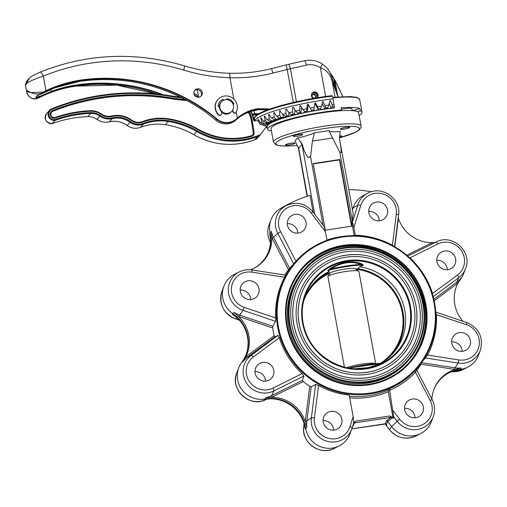 <?xml version="1.0" encoding="UTF-8"?>
<svg xmlns="http://www.w3.org/2000/svg" width="507" height="507" viewBox="0 0 507 507"><rect width="100%" height="100%" fill="white"/><g stroke="black" fill="none" stroke-linecap="round" stroke-linejoin="round"><path stroke-width="0.76" d="M251.085 111.496A29.457 28.582 -138.1 0 1 254.077 119.855L254.387 121.072L258.076 120.622L260.034 124.209L266.625 126.351L267.284 125.413A2.681 0.418 -8.7 0 1 267.297 125.425A2.681 0.418 -8.7 0 1 267.145 125.628M258.177 120.812L259.109 120.717M52.177 123.632L51.891 123.093L52.177 123.632A119.208 115.666 -138.1 0 1 87.749 116.616A15.071 14.627 -138.1 0 1 97.103 119.405A15.21 14.76 41.9 0 0 109.417 121.826A21.509 20.876 -138.1 0 1 127.168 125.483A14.114 13.695 41.9 0 0 140.566 127.339A49.325 47.861 -138.1 0 1 165.345 124.684A80.841 78.439 -138.1 0 1 193.87 134.71A71.253 69.136 41.9 0 0 254.755 139.736L256.58 139.032L259.457 135.825L257.632 136.535A71.253 69.136 -138.1 0 1 196.748 131.509A80.841 78.439 41.9 0 0 168.223 121.477A49.325 47.861 41.9 0 0 143.443 124.133A14.114 13.695 -138.1 0 1 130.046 122.276A21.509 20.876 41.9 0 0 112.3 118.619A15.21 14.76 -138.1 0 1 99.98 116.204A15.071 14.627 41.9 0 0 90.633 113.41A119.208 115.666 41.9 0 0 55.06 120.425A6.166 5.983 -138.1 0 1 51.714 108.777L49.553 110.285L46.676 113.492A6.166 5.983 41.9 0 0 52.177 123.632L55.06 120.425L54.99 119.646A119.893 116.331 -138.1 0 1 90.696 112.617A15.755 15.292 -138.1 0 1 100.468 115.533A14.526 14.095 41.9 0 0 112.231 117.846A22.2 21.535 -138.1 0 1 130.546 121.617A13.429 13.03 41.9 0 0 143.291 123.378A50.009 48.526 -138.1 0 1 168.419 120.691A81.526 79.105 -138.1 0 1 197.185 130.8A70.568 68.47 41.9 0 0 257.486 135.781L260.345 134.672L259.457 135.825M266.625 126.351L260.345 134.672M248.367 112.415A26.719 25.927 -138.1 0 1 251.497 121.509L253.24 132.954A2.738 2.662 -138.1 0 1 252.663 135.046M51.537 112.18A3.429 3.321 -138.1 0 1 52.677 111.401A223.34 216.711 -138.1 0 1 170.517 98.681A154.489 149.901 41.9 0 0 187.121 100.525M249.298 112.072A27.403 26.592 -138.1 0 1 252.391 121.179L254.134 132.625A3.429 3.321 -138.1 0 1 251.84 136.263A69.193 67.139 -138.1 0 1 197.838 129.64A82.895 80.436 41.9 0 0 168.584 119.36A51.384 49.857 41.9 0 0 142.771 122.124A12.06 11.699 -138.1 0 1 131.326 120.539A23.569 22.866 41.9 0 0 111.882 116.534A13.157 12.764 -138.1 0 1 101.229 114.436A17.13 16.617 41.9 0 0 90.601 111.267A121.262 117.662 41.9 0 0 54.655 118.315L54.388 117.776A3.429 3.321 41.9 0 1 52.791 111.28L52.677 111.401M251.104 111.489L254.083 119.848L253.639 120.482A28.772 27.917 41.9 0 0 250.585 111.648M196.672 96.976A4.316 4.189 41.9 0 0 194.308 94.853M344.285 129.095A4.797 0.722 -10.3 0 1 340.343 129.089A4.797 0.722 -10.3 0 1 344.931 127.523A4.797 0.722 -10.3 0 1 349.779 127.377A4.797 0.722 -10.3 0 1 344.285 129.095M289.415 144.939A4.797 0.722 -10.3 0 1 285.473 144.932A4.797 0.722 -10.3 0 1 290.061 143.367A4.797 0.722 -10.3 0 1 294.909 143.221A4.797 0.722 -10.3 0 1 289.415 144.939M408.686 363.012A71.043 68.933 41.9 0 0 424.511 305.423A71.043 68.933 41.9 0 0 374.356 249.146A71.043 68.933 41.9 0 0 302.996 268.045M287.177 325.633A71.043 68.933 41.9 0 0 337.554 381.98A71.043 68.933 41.9 0 0 409.003 362.663A71.043 68.933 41.9 0 0 425.132 304.732A71.043 68.933 41.9 0 0 374.749 248.386A71.043 68.933 41.9 0 0 303.306 267.702A71.043 68.933 41.9 0 0 287.177 325.633M359.913 108.53A47.956 7.237 -10.3 0 0 341.097 107.763L341.509 110.025L338.575 110.875A44.534 6.724 -10.3 0 1 350.502 110.532A44.534 6.724 -10.3 0 1 357.391 111.641L360.325 110.792L359.913 108.53L352.542 110.653M404.694 409.783A9.589 9.303 -138.1 0 1 420.227 401.449A9.589 9.303 -138.1 0 1 411.494 417.394A9.589 9.303 -138.1 0 1 404.694 409.783M393.052 410.524L399.579 419.099A18.506 17.954 41.9 0 0 423.903 423.96A18.506 17.954 41.9 0 0 430.158 400.365L432.135 399.636A21.237 20.603 -138.1 0 1 433.225 416.735A21.237 20.603 -138.1 0 1 416.748 429.562A21.237 20.603 -138.1 0 1 397.044 421.133L393.692 416.722L389.376 388.818L388.267 390.054L388.292 391.677A82.21 79.77 -138.1 0 1 349.741 397.849M393.692 416.722L393.134 418.307L392.329 417.255L389.82 415.962L390.96 417.375A1.369 1.299 -127.1 0 1 392.247 417.939L392.329 417.255M389.376 388.818A80.841 78.439 41.9 0 0 414.675 370.985A1.369 0.33 -136.9 0 0 415.455 372.163L416.716 370.002L432.141 399.592C434.949 405.207 435.31 410.923 433.225 416.735L431.324 421.735A23.29 22.6 -138.1 0 1 420.721 433.536A23.29 22.6 -138.1 0 1 391.638 426.558L387.69 421.38L386.524 424.302A1.369 1.35 -158.3 0 0 385.2 423.782L385.136 423.795M323.238 422.128A9.589 9.303 -138.1 0 1 338.771 413.794A9.589 9.303 -138.1 0 1 330.038 429.733A9.589 9.303 -138.1 0 1 323.238 422.128M305.252 421.59A24.19 23.468 -138.1 0 1 305.322 420.981L309.733 386.252L311.197 386.828L315.608 384.452L318.554 385.459A80.841 78.439 -138.1 0 0 349.241 395.111L353.145 416.57L353.785 422.768L352.169 427.914A2.738 0.608 17.4 0 1 352.169 427.933A21.237 20.603 -138.1 0 1 351.769 429.074A21.237 20.603 -138.1 0 1 327.129 441.286A21.237 20.603 -138.1 0 1 311.355 417.933L306.862 420.962A22.821 22.143 41.9 0 0 306.931 427.097L305.252 421.59A34.615 33.589 41.9 0 0 271.518 397.317L265.852 397.545L265.085 398.965A23.29 22.6 -138.1 0 1 242.853 390.865A23.29 22.6 -138.1 0 1 238.734 367.746A23.29 22.6 -138.1 0 1 241.776 362.258A34.254 33.24 41.9 0 0 246.25 354.184A34.254 33.24 41.9 0 0 232.947 313.687A23.29 22.6 -138.1 0 1 223.904 286.151A23.29 22.6 -138.1 0 1 234.507 274.35L239.279 271.923A21.237 20.603 -138.1 0 1 251.852 269.958A2.738 0.368 -81.2 0 1 251.903 269.946C247.454 269.287 243.246 269.946 239.279 271.923A21.237 20.603 -138.1 0 0 228.378 292.007A21.237 20.603 -138.1 0 0 243.043 310.354L239.646 315.107L272.76 326.299L272.734 327.985L239.044 316.602A24.19 23.468 -138.1 0 1 238.455 316.393L234.069 312.344L232.333 314.27L237.13 317.87A34.615 33.589 41.9 0 1 246.079 354.621M353.613 423.117L355.534 421.159L352.682 426.292M353.582 423.421A1.369 1.35 -158.3 0 1 354.431 422.908L390.96 417.375L386.372 420.835L387.69 421.38L392.247 417.939M404.542 408.338A9.589 9.303 -138.1 0 1 415.049 417.781M385.491 423.795L386.081 425.196L386.93 425.215L385.84 423.846M323.092 420.683A9.589 9.303 -138.1 0 1 333.593 430.12M277.665 327.072A80.841 78.439 -138.1 0 1 296.018 261.149A80.841 78.439 -138.1 0 1 379.502 239.874A80.841 78.439 -138.1 0 1 435.329 307.793A80.841 78.439 -138.1 0 1 416.285 369.21A80.841 78.439 -138.1 0 1 334.994 391.189A80.841 78.439 -138.1 0 1 277.665 327.072M296.018 261.149L288.553 269.699L272.094 238.132A24.19 23.468 -138.1 0 1 271.815 237.574L271.384 231.49L270.066 232.536A23.29 22.6 -138.1 0 1 271.017 219.721A23.29 22.6 -138.1 0 1 280.181 208.719A134.279 130.293 -138.1 0 1 288.451 204.125L289.288 203.7A133.918 129.944 -138.1 0 1 310.043 195.347L313.079 212.04M284.7 275.041A80.841 78.439 -138.1 0 1 288.553 269.699M284.611 277.24L285.612 275.187L251.903 269.946A2.738 0.368 -81.2 0 1 251.922 272.158A18.506 17.954 41.9 0 0 231.788 285.771A18.506 17.954 41.9 0 0 244.247 307.362L275.719 318.003A80.841 78.439 -138.1 0 1 284.611 277.24L251.922 272.158M275.719 318.003L275.523 321.33L272.76 326.299M274.148 335.748L274.699 336.965L278.07 335.349L279.294 337.687L253.272 357.036A18.506 17.954 41.9 0 0 249.121 381.144A18.506 17.954 41.9 0 0 272.988 388.089L302.128 373.64L303.908 376.042L273.843 390.948A21.237 20.603 -138.1 0 1 246.453 382.981A21.237 20.603 -138.1 0 1 251.219 355.312L247.315 357.321A22.821 22.143 41.9 0 0 243.018 361.58L245.806 356.833A24.19 23.468 -138.1 0 1 246.288 356.459L274.148 335.748A80.841 78.439 -138.1 0 1 272.734 327.985M302.128 373.64A80.841 78.439 -138.1 0 1 279.294 337.687M303.908 376.042L302.292 380.421L303.256 381.587L272.063 397.057A24.19 23.468 -138.1 0 1 271.518 397.317M309.733 386.252A80.841 78.439 -138.1 0 1 303.256 381.587M414.675 370.985L416.285 369.21M293.68 263.786L277.811 233.359A21.237 20.603 -138.1 0 1 286.385 205.5L282.45 207.502A22.935 22.251 41.9 0 0 281.036 208.288A133.918 129.944 -138.1 0 1 289.288 203.7M392.291 245.401L392.386 245.217A82.21 79.77 -138.1 0 0 355.261 235.21L353.861 227.497C353.24 224.297 352.707 222.674 352.276 222.643L351.871 222.915L353.189 213.631L339.424 138.55L340.235 131.452A22.048 3.327 -10.3 0 1 328.948 130.812M352.276 222.643L357.777 205.062A21.237 20.603 -138.1 0 1 367.841 193.161L363.906 195.157A22.935 22.251 41.9 0 0 353.037 208.016L352.485 209.771M426.685 354.437A1.369 0.323 -152.4 0 0 427.578 355.071L458.835 359.932A2.738 0.368 98.8 0 1 458.094 363.037A21.237 20.603 -138.1 0 0 480.332 350.312L478.431 355.312A23.29 22.6 -138.1 0 1 467.828 367.112A23.29 22.6 -138.1 0 1 460.312 369.388A34.254 33.24 41.9 0 0 449.259 372.727A34.254 33.24 41.9 0 0 433.834 389.649M432.268 293.648L457.485 275.054A2.738 0.653 53.4 0 1 458.734 277.678A21.237 20.603 -138.1 0 0 465.508 268.71L463.601 273.71A23.29 22.6 -138.1 0 1 460.559 279.205A34.254 33.24 41.9 0 0 456.256 286.842M307.071 196.291L298.49 148.405A18.556 2.801 -10.3 0 1 298.667 148.152L301.995 144.451A18.556 2.801 -10.3 0 1 302.286 144.178C303.465 149.4 305.398 153.843 308.098 157.5L310.601 156.796A14.703 14.266 41.9 0 0 310.626 156.631L312.388 141.066L332.611 137.999L339.791 152.214A14.703 14.266 41.9 0 0 339.867 152.36L341.312 152.468L340.52 143.937M325.304 230.178L351.909 226.147L339.804 159.515L313.193 163.546L325.304 230.178M354.184 235.66L351.871 222.915M352.39 221.261L339.867 152.36M323.016 225.089L310.601 156.796M312.388 141.066L314.365 132.815L328.859 130.616L332.611 137.999M314.365 132.815A22.048 3.327 -10.3 0 1 297.666 137.904L302.286 144.178M297.666 137.904L295.011 140.857L298.49 148.405M286.62 325.608A71.728 69.598 -138.1 0 1 380.104 249.362A71.728 69.598 -138.1 0 1 402.064 370.205A71.728 69.598 -138.1 0 1 286.62 325.608M278.438 326.85A80.157 77.774 41.9 0 0 407.444 376.682A80.157 77.774 41.9 0 0 382.905 241.649A80.157 77.774 41.9 0 0 278.438 326.85M393.134 418.307L388.292 391.677M338.575 110.875A44.534 6.724 169.7 0 0 293.331 118.695A44.534 6.724 169.7 0 0 271.03 128.791L273.45 142.118A44.534 6.724 -10.3 0 1 316.057 127.542A44.534 6.724 -10.3 0 1 361.079 126.192L358.652 112.865A44.534 6.724 169.7 0 0 357.391 111.641M339.747 135.882A4.797 0.722 -10.3 0 1 341.946 136.091A4.797 0.722 -10.3 0 1 339.601 137.163M297.248 136.225A4.797 0.722 -10.3 0 1 293.306 136.218A4.797 0.722 -10.3 0 1 297.894 134.647A4.797 0.722 -10.3 0 1 302.742 134.501A4.797 0.722 -10.3 0 1 297.248 136.225M351.522 226.204L339.468 159.882L313.25 163.856M339.468 159.882L339.804 159.515M287.292 223.682A9.589 9.303 -138.1 0 1 297.793 233.119M327.04 240.305L324.379 226.883L312.901 211.863M287.437 225.127A9.589 9.303 -138.1 0 1 302.971 216.793A9.589 9.303 -138.1 0 1 294.237 232.732A9.589 9.303 -138.1 0 1 287.437 225.127M368.741 211.343A9.589 9.303 -138.1 0 1 379.249 220.779M368.893 212.788A9.589 9.303 -138.1 0 1 384.426 204.454A9.589 9.303 -138.1 0 1 375.693 220.393A9.589 9.303 -138.1 0 1 368.893 212.788M318.554 385.459L314.435 417.901A18.506 17.954 41.9 0 0 328.701 438.384A18.506 17.954 41.9 0 0 349.995 426.609A2.738 0.608 17.4 0 1 352.169 427.921L349.868 434.081A23.29 22.6 -138.1 0 1 339.265 445.875A23.29 22.6 -138.1 0 1 305.607 428.117A34.254 33.24 41.9 0 0 265.085 398.965L264.381 399.421M240.179 290.105A9.589 9.303 -138.1 0 1 250.686 299.548M240.331 291.557A9.589 9.303 -138.1 0 1 255.858 283.223A9.589 9.303 -138.1 0 1 247.131 299.162A9.589 9.303 -138.1 0 1 240.331 291.557M255.008 371.707A9.589 9.303 -138.1 0 1 265.51 381.144M255.154 373.152A9.589 9.303 -138.1 0 1 270.687 364.818A9.589 9.303 -138.1 0 1 261.961 380.757A9.589 9.303 -138.1 0 1 255.154 373.152M451.655 341.914A9.589 9.303 -138.1 0 1 462.162 351.351M451.807 343.359A9.589 9.303 -138.1 0 1 467.334 335.026A9.589 9.303 -138.1 0 1 458.607 350.964A9.589 9.303 -138.1 0 1 451.807 343.359M436.825 260.313A9.589 9.303 -138.1 0 1 447.332 269.756M436.977 261.758A9.589 9.303 -138.1 0 1 452.504 253.424A9.589 9.303 -138.1 0 1 443.777 269.369A9.589 9.303 -138.1 0 1 436.977 261.758M433.802 299.269L456.756 282.209A22.821 22.143 41.9 0 0 461.053 277.95L457.859 283.153A34.615 33.589 41.9 0 0 456.42 286.404A34.615 33.589 41.9 0 0 463.005 321.292M398.242 217.852L398.413 218.397A34.615 33.589 41.9 0 0 432.154 242.663L435.26 242.46M459.076 369.92L453.873 370.966A34.615 33.589 41.9 0 0 448.841 372.943M421.551 362.657L454.956 367.848A22.821 22.143 41.9 0 0 461.11 367.962L455.197 369.489A34.615 33.589 41.9 0 0 433.998 389.205A34.615 33.589 41.9 0 0 431.888 399.098M245.806 356.833A34.615 33.589 41.9 0 0 238.455 316.393M305.144 428.586L303.921 423.066A34.615 33.589 41.9 0 0 270.187 398.8L264.122 399.478A22.821 22.143 -138.1 0 0 264.622 399.377M268.501 251.814A34.615 33.589 41.9 0 0 270.485 239.057L269.762 233.866M250.572 269.781A34.615 33.589 41.9 0 0 253.912 268.311A34.615 33.589 41.9 0 0 271.815 237.574M253.494 268.52A34.254 33.24 41.9 0 0 268.672 251.383A34.254 33.24 41.9 0 0 270.066 232.536L269.654 233.416A22.821 22.143 -138.1 0 0 269.87 234.348M348.841 189.7A133.918 129.944 -138.1 0 1 371.409 191.747M352.758 426.038L353.259 425.855M352.169 427.921L353.785 422.768M421.298 363.006L421.07 364.191A82.21 79.77 -138.1 0 1 416.855 370.275M435.767 312.489L436.413 314.555A82.21 79.77 -138.1 0 1 427.578 355.071L422.344 361.529M409.111 257.315L409.903 257.816A82.21 79.77 -138.1 0 1 432.598 293.559L432.769 295.302M353.861 227.497L360.756 205.481A18.506 17.954 41.9 0 1 382.056 193.706A18.506 17.954 41.9 0 1 396.322 214.195L392.386 245.217L393.21 245.895M414.967 370.503A1.369 1.356 44 0 0 414.739 370.915M414.732 370.921A1.369 1.369 0 0 1 414.96 370.509A1.369 0.33 -141.3 0 0 414.96 370.674M420.652 363.893A1.369 0.33 -148 0 0 421.07 364.191L454.589 369.4A24.19 23.468 -138.1 0 0 455.197 369.489M424.657 357.967A1.369 1.293 -141.1 0 1 425.259 357.929L458.094 363.037L454.956 367.848L454.589 369.4M435.874 314.543L466.51 324.727L466.903 322.636M409.789 257.943L437.763 244A2.738 0.621 -116.4 0 0 436.102 242.042L407.748 256.098L436.102 242.042C452.079 232.998 472.961 251.941 465.508 268.71M271.302 130.305L269.356 130.863A47.956 7.237 169.7 0 1 267.658 129.405A47.956 7.237 169.7 0 1 334.956 110.608A47.956 7.237 169.7 0 1 341.509 110.025M352.308 110.634L351.972 108.802A10.279 1.553 169.7 0 0 343.524 108.79A10.279 1.553 169.7 0 0 341.35 109.157M255.04 120.989A58.92 8.892 -10.3 0 1 333.029 98.802L334.468 107.94A47.956 7.237 169.7 0 0 267.17 126.737L267.658 129.405M266.859 124.633A2.383 0.361 169.7 0 0 268.317 124.006A2.383 0.361 169.7 0 0 266.701 123.974L263.52 124.38L260.44 122.865L258.215 119.278A58.552 8.834 169.7 0 0 258.069 119.379L258.519 120.774M260.699 117.814L261.84 122.041L264.318 123.911L267.385 123.569A2.383 0.361 169.7 0 0 270.656 122.624A2.383 0.361 169.7 0 0 269.325 122.561L266.302 122.878L263.266 121.3L260.915 117.7A58.552 8.834 169.7 0 0 260.699 117.814L260.966 117.782M264.236 116.147L265.136 120.425L267.366 122.377L270.244 122.136A2.383 0.361 169.7 0 0 272.684 121.699A2.383 0.361 169.7 0 0 273.78 121.16A2.383 0.361 169.7 0 0 272.722 121.078L269.914 121.287L266.961 119.646L264.508 116.033A58.552 8.834 169.7 0 0 264.236 116.147L264.565 116.122M268.602 114.417L269.268 118.739L271.226 120.774L273.85 120.628A2.383 0.361 169.7 0 0 276.41 120.21A2.383 0.361 169.7 0 0 277.64 119.639A2.383 0.361 169.7 0 0 276.828 119.538L274.281 119.652L271.454 117.935L268.932 114.297A58.552 8.834 169.7 0 0 268.602 114.417L269.002 114.398M273.742 112.649L274.167 117.003L275.821 119.12L278.153 119.082A2.383 0.361 169.7 0 0 280.802 118.689A2.383 0.361 169.7 0 0 282.171 118.087A2.383 0.361 169.7 0 0 281.575 117.979L279.332 117.985L276.683 116.192L274.116 112.522A58.552 8.834 169.7 0 0 273.742 112.649L274.198 112.636M279.553 110.868L279.744 115.26L281.081 117.453L283.071 117.523A2.383 0.361 169.7 0 0 285.783 117.168A2.383 0.361 169.7 0 0 287.292 116.528A2.383 0.361 169.7 0 0 286.886 116.42L284.985 116.325L282.545 114.449L279.972 110.748A58.552 8.834 169.7 0 0 279.553 110.868L280.067 110.881M285.942 109.113L285.91 113.53L286.905 115.805L288.527 115.97A2.383 0.361 169.7 0 0 291.259 115.659A2.383 0.361 169.7 0 0 292.913 114.981A2.383 0.361 169.7 0 0 292.666 114.893L291.145 114.696L288.946 112.738L286.398 108.992A58.552 8.834 169.7 0 0 285.942 109.113L286.518 109.17M292.799 107.408L292.552 111.844L293.198 114.189L294.428 114.455A2.383 0.361 169.7 0 0 297.14 114.195A2.383 0.361 169.7 0 0 298.946 113.492A2.383 0.361 169.7 0 0 298.813 113.422L297.698 113.131L295.777 111.084L293.28 107.294A58.552 8.834 169.7 0 0 292.799 107.408L293.452 107.547M300.005 105.779L299.567 110.234L299.852 112.643L300.67 113.004A2.383 0.361 169.7 0 0 303.325 112.808A2.383 0.361 169.7 0 0 305.277 112.066A2.383 0.361 169.7 0 0 305.233 112.028L302.92 109.518L300.512 105.671A58.552 8.834 169.7 0 0 300.005 105.779L300.797 106.134M307.438 104.265L306.824 108.726L306.76 111.191L307.141 111.641A2.383 0.361 169.7 0 0 309.695 111.515A2.383 0.361 169.7 0 0 311.805 110.748L307.952 104.169A58.552 8.834 169.7 0 0 307.438 104.265L308.243 105.215L307.952 104.169M314.974 102.889L313.738 110.393A2.383 0.361 169.7 0 0 316 110.361A2.383 0.361 169.7 0 0 318.421 109.588L317.642 106.749L315.487 102.801A58.552 8.834 169.7 0 0 314.974 102.889L314.86 104.011L315.487 102.801M322.477 101.666L321.584 106.115L320.348 109.278A2.383 0.361 169.7 0 0 320.323 109.322A2.383 0.361 169.7 0 0 322.42 109.322A2.383 0.361 169.7 0 0 324.968 108.574L325.576 107.953L324.974 105.595L322.991 101.59A58.552 8.834 169.7 0 0 322.477 101.666M329.823 100.627L328.834 105.057L327.769 107.642L326.85 108.308A2.383 0.361 169.7 0 0 326.762 108.416A2.383 0.361 169.7 0 0 328.707 108.441A2.383 0.361 169.7 0 0 331.331 107.725L332.364 107.047L332.123 104.626L330.317 100.563A58.552 8.834 169.7 0 0 329.823 100.627M332.541 96.14A58.92 8.892 169.7 0 0 254.565 118.657L254.558 118.632C252.676 111.616 295.72 100.094 331.863 95.639L332.541 96.14L333.029 98.802M359.133 115.507A47.956 7.237 169.7 0 0 362.023 112.256A47.956 7.237 169.7 0 0 360.325 110.792M322.37 102.224L322.991 101.59M329.759 100.931L330.317 100.563M267.278 127.32L265.757 127.504M254.565 118.657L254.989 120.996M311.925 93.358A3.429 3.321 -138.1 0 1 317.065 97.769M313.434 98.383A3.429 3.321 -138.1 0 1 312.185 93.022A3.429 3.321 -138.1 0 1 316.951 92.844A3.429 3.321 -138.1 0 1 317.129 97.756M200.848 96.336A4.316 4.189 41.9 0 0 194.498 90.633M193.902 93.649A4.316 4.189 -138.1 0 1 200.892 89.904A4.316 4.189 -138.1 0 1 196.963 97.071A4.316 4.189 -138.1 0 1 193.902 93.649A4.316 4.189 -138.1 0 1 197.92 97.249M269.432 109.208L257.645 109.094C249.938 110.412 243.214 113.53 237.466 118.448A41.517 40.281 41.9 0 0 236.712 119.113A15.413 14.957 -138.1 0 1 216.717 119.284A171.277 166.188 41.9 0 0 80.683 80.486A126.059 122.314 41.9 0 0 46.042 91.076L43.196 92.515C35.471 96.622 28.284 90.975 26.706 90.328C25.838 93.516 31.047 101.571 38.202 98.079L40.947 96.748A126.059 122.314 -138.1 0 1 75.587 86.158A171.277 166.188 -138.1 0 1 157.151 94.023M161.473 94.511A171.277 166.188 41.9 0 0 76.316 85.341A126.059 122.314 41.9 0 0 51.296 91.83L38.437 97.338C36.51 97.838 35.636 97.819 35.801 97.3L37.461 95.449L54.927 87.787A126.059 122.314 -138.1 0 1 79.948 81.297A171.277 166.188 -138.1 0 1 205.341 111.889L217.966 121.775A15.413 14.957 41.9 0 0 235.825 120.102A41.517 40.281 -138.1 0 1 253.088 110.944L258.659 109.664L267.652 109.848M27.612 94.353L26.617 91.64L31.339 92.566L43.025 92.166L45.947 90.715A126.401 122.643 -138.1 0 1 80.676 80.093A171.62 166.518 -138.1 0 1 216.983 118.968A15.071 14.627 41.9 0 0 236.535 118.803A41.859 40.617 -138.1 0 1 237.295 118.125C243.081 113.169 249.85 110.025 257.613 108.701L270.161 108.948M40.23 72.102A5.482 1.198 67.8 0 1 40.332 72.026C87.185 53.45 135.217 51.397 184.434 65.853C199.099 70.308 214.03 72.767 229.234 73.236C243.461 73.648 257.575 72.102 271.575 68.597L288.337 64.351A5.482 1.09 77.4 0 1 290.429 68.711L272.848 73.078C258.678 76.652 244.38 78.205 229.956 77.729A176.753 171.505 -138.1 0 1 183.724 70.112A213.067 206.736 41.9 0 0 43.291 76.113C35.541 78.705 29.938 81.12 26.478 83.37L29.381 78.11L31.916 76.063L40.332 72.026A5.482 1.198 67.8 0 1 43.291 76.113L46.042 91.076M29.381 78.11L27.048 80.702L25.35 84.625L26.617 91.64C26.332 91.52 28.614 101.324 38.19 98.085L39.109 96.66L51.22 91.456A126.401 122.643 -138.1 0 1 76.31 84.948A171.62 166.518 -138.1 0 1 163.203 94.733M25.35 84.625C25.502 85.708 25.876 85.29 26.478 83.37M221.572 112.434A6.99 6.781 41.9 0 0 231.173 111.952L231.838 111.21A6.99 6.781 41.9 0 0 228.467 99.968A6.99 6.781 41.9 0 0 222.104 111.584A6.99 6.781 41.9 0 0 231.838 111.21M221.439 101.869L220.773 102.61A6.99 6.781 41.9 0 0 219.087 106.73M337.979 96.9L330.526 76.608C328.435 72.336 325.069 69.37 320.411 67.716A18.087 17.549 41.9 0 0 306.482 65.111L290.429 68.711L296.43 101.755M252.72 115.051L257.163 114.842M258.399 114.043L252.41 114.265M252.252 113.885L259.039 113.669M254.197 110.634L254.666 114.113M265.681 109.613L265.845 110.539M36.111 96.913C35.934 97.401 36.713 97.414 38.431 96.957L39.109 96.66M342.84 96.603L334.759 79.986L330.431 73.509M330.051 72.729L333.758 77.945M286.29 64.845L293.3 102.465M335.064 97.141L331.882 79.656A5.482 0.507 -18.6 0 0 332.522 79.168L331.47 76.088L330.526 76.608M288.337 64.351L304.396 60.751C310.861 59.414 316.907 60.536 322.541 64.123L320.411 67.716L325.64 96.457M337.288 93.877L334.816 79.929L342.916 96.603L334.81 79.941M335.222 87.343L333.739 77.888L330.038 72.697M214.607 119.183L205.341 111.889C167.069 85.417 125.267 75.22 79.941 81.304L54.927 87.787M253.069 110.951L253.101 110.944C246.535 112.573 240.781 115.621 235.825 120.102L236.535 118.803M257.613 108.701L256.827 110L258.64 109.385M38.101 95.132L38.437 97.338M316.964 97.788A3.353 3.251 41.9 0 0 311.773 93.599M316.495 95.671L315.056 93.795L312.737 94.049L311.856 96.191L313.301 98.066L315.62 97.813L316.495 95.671L315.177 97.857M315.722 96.539L314.277 94.657L312.401 94.866M314.277 94.657L315.056 93.795M419.321 305.252A64.674 62.754 41.9 0 0 373.456 253.956A64.674 62.754 41.9 0 0 308.421 271.537A64.674 62.754 41.9 0 0 314.587 361.44A64.674 62.754 41.9 0 0 404.637 357.986A64.674 62.754 41.9 0 0 419.321 305.252M291.747 324.581A66.728 64.744 -138.1 0 1 306.893 270.168A66.728 64.744 -138.1 0 1 373.995 252.023A66.728 64.744 -138.1 0 1 421.317 304.948A66.728 64.744 -138.1 0 1 406.164 359.362A66.728 64.744 -138.1 0 1 339.063 377.5A66.728 64.744 -138.1 0 1 291.747 324.581M288.42 326.039A69.129 67.076 -138.1 0 1 304.111 269.673L304.999 268.685A69.129 67.076 -138.1 0 1 401.246 264.996A69.129 67.076 -138.1 0 1 407.837 361.085A69.129 67.076 -138.1 0 1 338.327 379.876A69.129 67.076 -138.1 0 1 289.307 325.057A69.129 67.076 -138.1 0 1 304.999 268.685C327.224 241.662 375.592 238.499 403.927 267.506C415.987 279.782 422.813 294.371 424.41 311.273C425.696 330.304 420.176 346.908 407.837 361.085L406.95 362.074A69.129 67.076 -138.1 0 1 337.44 380.865A69.129 67.076 -138.1 0 1 288.42 326.039M297.064 323.77A61.246 59.427 -138.1 0 1 310.968 273.831A61.246 59.427 -138.1 0 1 372.563 257.176A61.246 59.427 -138.1 0 1 415.993 305.753A61.246 59.427 -138.1 0 1 402.089 355.699A61.246 59.427 -138.1 0 1 340.495 372.347A61.246 59.427 -138.1 0 1 297.064 323.77M413.997 306.057A59.192 57.437 41.9 0 0 372.024 259.109A59.192 57.437 41.9 0 0 312.502 275.2A59.192 57.437 41.9 0 0 318.143 357.486A59.192 57.437 41.9 0 0 400.562 354.323A59.192 57.437 41.9 0 0 413.997 306.057M354.197 368.779L368.253 367.626L381.289 363.373L377.81 365.154M379.997 364.121A0.684 0.52 62.8 0 1 379.28 363.823A28.493 4.303 169.7 0 0 349.583 368.253M327.864 270.497L330.184 268.609C341.179 261.758 351.706 260.161 361.77 263.817A0.684 0.456 -67.3 0 0 361.225 264.464C351.497 260.82 341.338 262.36 330.748 269.078L328.092 270.408L329.258 271.384L327.864 270.497A0.684 0.672 134.3 0 1 328.092 270.408A27.828 4.202 169.7 0 1 363.208 265.085A0.684 0.596 64 0 1 363.43 265.11L359.856 266.79A52.956 51.384 -138.1 0 1 404.801 310.474A52.956 51.384 -138.1 0 1 392.779 353.658A52.956 51.384 -138.1 0 1 380.789 363.418M330.184 268.609L330.748 269.078A28.493 4.303 -10.3 0 1 361.225 264.464L363.208 265.085L359.647 266.777L358.094 268.735L355.382 269.014M361.77 263.817L363.43 265.11M303.807 300.315A52.956 51.384 -138.1 0 1 313.991 282.868A52.956 51.384 -138.1 0 1 329.049 271.454M344.405 367.182L327.852 276.157A16.439 2.484 -10.3 0 1 344.526 271.67A16.439 2.484 -10.3 0 1 358.683 271.207L355.236 268.875A13.429 2.028 169.7 0 0 343.885 269.217A13.429 2.028 169.7 0 0 330.228 272.823L327.307 273.4A52.956 51.384 41.9 0 0 313.13 283.857M391.886 354.621A52.956 51.384 41.9 0 0 400.213 302.464A52.956 51.384 41.9 0 0 358.094 268.735M303.63 301.05A51.961 50.415 -138.1 0 1 330.07 273.115L330.228 272.823M327.852 276.157L330.07 273.115M358.683 271.207A16.439 2.484 -10.3 0 1 358.912 271.448L375.719 363.937M346.718 367.721A16.439 2.484 -10.3 0 1 363.126 363.88A16.439 2.484 -10.3 0 1 375.402 363.639M355.768 269.236A51.961 50.415 -138.1 0 1 401.398 308.655A51.961 50.415 -138.1 0 1 380.199 363.424M355.927 268.951A52.341 50.789 -138.1 0 1 401.398 307.534A52.341 50.789 -138.1 0 1 382.373 362.454M306.355 294.149A52.341 50.789 -138.1 0 1 329.632 272.937M289.459 144.894A4.538 0.684 -10.3 0 1 285.802 144.983A4.538 0.684 -10.3 0 1 290.067 143.405A4.538 0.684 -10.3 0 1 294.618 143.38A4.538 0.684 -10.3 0 1 289.459 144.894M341.94 129.285A4.538 0.684 -10.3 0 1 340.666 129.139A4.538 0.684 -10.3 0 1 344.937 127.561A4.538 0.684 -10.3 0 1 349.488 127.536A4.538 0.684 -10.3 0 1 346.528 128.626A4.538 0.684 -10.3 0 1 341.94 129.285M233.182 104.575L233.321 104.531A0.71 0.691 41.9 0 0 233.708 103.586A8.321 8.074 41.9 0 0 227.383 98.827A0.71 0.691 41.9 0 0 226.591 99.467L226.585 99.664M233.48 104.455A0.71 0.691 41.9 0 0 233.486 103.834A8.321 8.074 41.9 0 0 227.161 99.074A0.71 0.691 41.9 0 0 226.667 99.182M223.549 100.304L223.403 99.955A0.71 0.691 41.9 0 0 222.427 99.581A8.321 8.074 41.9 0 0 218.124 105.944A0.71 0.691 41.9 0 0 218.828 106.724L219.411 106.743A6.99 6.781 41.9 0 0 221.648 111.832L221.356 114.138A1.42 1.382 -138.1 0 1 219.037 114.943A11.167 10.837 -138.1 0 1 217.997 99.448A11.167 10.837 -138.1 0 1 232.561 98.054A11.167 10.837 -138.1 0 1 236.028 112.37A1.42 1.382 -138.1 0 1 233.55 112.288L232.517 110.311M223.283 100.437L223.181 100.202A0.71 0.691 41.9 0 0 222.205 99.822A8.321 8.074 41.9 0 0 220.006 101.47M221.02 114.874L220.798 115.121A1.42 1.382 -138.1 0 1 218.815 115.19A11.167 10.837 -138.1 0 1 217.776 99.689L217.997 99.448M235.85 112.624L235.628 112.871A1.42 1.382 -138.1 0 1 233.328 112.535L232.32 110.602M265.573 125.692L265.142 124.171M256.574 139.038L254.742 139.748L257.632 136.535L257.486 135.781M51.739 108.764A226.084 219.366 -138.1 0 1 170.992 95.899L171.011 95.886C129.741 89.251 89.98 93.548 51.727 108.764L52.094 109.278A5.482 5.317 41.9 0 0 54.99 119.646M171.03 95.905A151.751 147.239 41.9 0 0 180.657 97.186M254.286 120.4L253.639 120.482M182.013 97.857A152.436 147.905 -138.1 0 1 171.011 96.444A225.4 218.701 41.9 0 0 52.094 109.278M54.655 118.315A4.113 3.986 -138.1 0 1 52.633 110.532A224.031 217.376 -138.1 0 1 170.827 97.769A153.805 149.235 41.9 0 0 185.137 99.461M143.291 123.378L143.443 124.133L140.547 127.346C148.507 124.304 156.764 123.423 165.326 124.697L168.223 121.477L168.419 120.691M165.326 124.697C175.416 126.262 184.922 129.602 193.851 134.723L197.185 130.8M90.696 112.617L90.633 113.41L87.73 116.629C91.127 116.528 94.245 117.459 97.084 119.424L97.084 119.424C100.887 121.997 104.993 122.802 109.404 121.838L109.404 121.838C115.78 120.451 121.699 121.667 127.156 125.495L130.546 121.617M109.417 121.826L112.3 118.619L112.231 117.846M97.103 119.405L100.468 115.533M251.497 121.509L251.611 121.382A26.719 25.927 41.9 0 0 248.519 112.358M253.24 132.954L251.611 121.382L252.391 121.179M251.554 135.73A2.738 2.662 41.9 0 0 253.354 132.828L254.134 132.625M198.066 129.19A68.508 66.474 41.9 0 0 251.516 135.743L251.84 136.263M142.429 121.604A52.069 50.523 -138.1 0 1 168.558 118.815A83.585 81.101 -138.1 0 1 198.047 129.184L197.838 129.64M131.611 120.127A11.376 11.034 41.9 0 0 142.397 121.617L142.397 121.617C138.62 122.948 135.02 122.447 131.617 120.108L131.605 120.121A24.254 23.531 -138.1 0 0 111.629 115.989M101.501 114.024A12.466 12.098 41.9 0 0 111.597 116.002L111.61 115.989C108.004 116.781 104.638 116.116 101.514 113.999L101.495 114.018A17.815 17.282 -138.1 0 0 90.487 110.716M54.414 117.763A121.946 118.327 -138.1 0 1 90.449 110.716L90.468 110.71C78.027 111.198 66.005 113.549 54.401 117.763C51.017 117.009 50.079 115.127 51.594 112.117M170.517 98.681L170.625 98.561A223.34 216.711 41.9 0 0 52.791 111.28L52.633 110.532M186.855 100.38A154.489 149.901 -138.1 0 1 170.625 98.561L170.827 97.769M46.676 113.492C43.919 119.253 45.75 122.637 52.158 123.645C63.597 119.449 75.454 117.111 87.73 116.629L87.711 116.623M168.558 118.815L168.584 119.36M142.771 122.124L142.41 121.604C150.82 118.391 159.547 117.459 168.578 118.803C179.009 120.425 188.838 123.879 198.066 129.171C215.209 138.677 233.03 140.864 251.535 135.73L252.72 134.989M131.326 120.539L131.617 120.108C125.476 115.799 118.809 114.424 111.61 115.989L111.882 116.534M101.229 114.436L101.514 113.999C98.162 111.686 94.479 110.589 90.468 110.71L90.601 111.267M171.011 96.444L171.011 95.886L180.625 97.173M430.158 400.365L415.455 372.163A82.21 79.77 -138.1 0 1 389.401 390.441M399.579 419.099L391.638 426.558L389.439 429.6A21.237 20.603 41.9 0 0 415.949 435.963L420.721 433.536M349.995 426.609L353.145 416.57M386.081 425.196L389.458 429.632M386.125 424.156L386.524 424.302M349.443 396.208A80.841 78.439 41.9 0 0 388.267 390.054M325.494 231.8L311.178 212.991A18.506 17.954 41.9 0 0 286.854 208.13A18.506 17.954 41.9 0 0 280.599 231.724L277.811 233.359L273.488 237.314L289.662 268.342M281.036 208.288L280.181 208.719M271.384 231.49A22.821 22.143 41.9 0 0 273.488 237.314L272.094 238.132M396.322 214.195A2.738 0.551 7.2 0 1 398.597 215.031A2.738 0.551 7.2 0 1 398.591 215.057L394.579 246.668M360.756 205.481A2.738 0.608 -162.6 0 0 357.777 205.062L353.037 208.016M314.435 417.901A2.738 0.551 -172.8 0 0 311.355 417.933L315.608 384.452M311.197 386.828L306.862 420.962L305.322 420.981M275.523 321.33L243.043 310.354L244.247 307.362M234.069 312.344A22.821 22.143 41.9 0 0 239.646 315.107L239.044 316.602M272.988 388.089A2.738 0.621 63.6 0 1 273.843 390.948L271.638 395.625L302.292 380.421M253.272 357.036A2.738 0.653 -126.6 0 0 251.219 355.312L278.07 335.349M274.699 336.965L247.315 357.321A1.369 0.323 53.4 0 1 246.288 356.459M243.018 361.58L241.776 362.258M265.852 397.545A22.821 22.143 41.9 0 0 271.638 395.625L272.063 397.057M451.8 371.669A21.237 20.603 41.9 0 0 463.062 369.533L467.828 367.112M458.753 369.958A22.821 22.143 -138.1 0 0 459.38 369.888L460.312 369.388L461.11 367.962M457.859 283.153A24.19 23.468 -138.1 0 1 457.377 283.521A1.369 0.323 -126.6 0 1 456.756 282.209L458.734 277.678L433.155 296.69M461.053 277.95L460.559 279.205M351.858 428.833L385.2 423.782L386.372 420.835M307.4 196.184L298.667 148.152L297.146 145.509L287.799 146.06L280.048 145.801L276.112 144.913L273.45 142.118M314.651 214.112L301.995 144.451L300.474 141.814M326.983 239.995A82.21 79.77 -138.1 0 1 340.336 236.801M355.534 421.159L389.82 415.962M339.519 137.815A42.474 6.414 169.7 0 0 349.05 126.281A42.474 6.414 169.7 0 0 285.156 137.815A42.474 6.414 169.7 0 0 297.127 145.471M310.626 156.631A15.755 2.377 -10.3 0 1 308.098 157.5M341.312 152.468A15.755 2.377 -10.3 0 1 339.791 152.214M270.453 242.308L270.193 241.871C267.385 236.249 267.031 230.539 269.116 224.728A21.237 20.603 41.9 0 0 270.206 241.826L270.497 241.338M280.599 231.724L295.968 261.206M304.099 423.618L303.744 426.4L304.409 424.72M303.737 426.457A2.738 0.551 -172.8 0 1 303.737 426.431A2.738 0.551 -172.8 0 1 303.744 426.4A21.237 20.603 41.9 0 0 312.699 446.509A21.237 20.603 41.9 0 0 334.493 448.302L339.265 445.875M305.087 428.181A22.821 22.143 -138.1 0 0 305.201 429.023L306.931 427.097M239.298 320.132L235.394 318.84C223.124 313.225 218.663 303.991 222.003 291.151A21.237 20.603 41.9 0 0 235.438 318.827L236.965 317.718M233.467 314.986A22.821 22.143 -138.1 0 1 232.333 314.27M266.232 399.421L267.081 399.003L266.232 399.421C250.262 408.465 229.373 389.522 236.832 372.753A21.237 20.603 41.9 0 0 242.606 395.916A21.237 20.603 41.9 0 0 266.232 399.421L267.056 399.003M458.835 359.932A18.506 17.954 41.9 0 0 478.963 346.319A18.506 17.954 41.9 0 0 466.51 324.727M457.485 275.054A18.506 17.954 41.9 0 0 461.636 250.946A18.506 17.954 41.9 0 0 437.763 244M457.377 283.521L434.144 300.79M398.413 218.397A24.19 23.468 -138.1 0 1 398.344 219.005L394.814 246.808M406.76 255.243L431.603 242.929A24.19 23.468 -138.1 0 1 432.154 242.663M431.603 242.929L432.344 243.905M239.336 320.171L235.368 318.802M311.178 212.991L312.914 211.825C305.461 203.339 296.614 201.228 286.385 205.5M270.453 242.359L270.231 241.883M260.44 122.865A57.443 8.67 -10.3 0 1 261.84 122.041M263.266 121.3A57.443 8.67 -10.3 0 1 265.136 120.425M266.961 119.646A57.443 8.67 -10.3 0 1 269.268 118.739M271.454 117.935A57.443 8.67 -10.3 0 1 274.167 117.003M276.683 116.192A57.443 8.67 -10.3 0 1 279.744 115.26M282.545 114.449A57.443 8.67 -10.3 0 1 285.91 113.53M288.527 115.97L288.946 112.738A57.443 8.67 -10.3 0 1 292.552 111.844M295.777 111.084A57.443 8.67 -10.3 0 1 299.567 110.234M302.92 109.518A57.443 8.67 -10.3 0 1 306.824 108.726M310.246 108.061A57.443 8.67 -10.3 0 1 314.207 107.345M317.642 106.749A57.443 8.67 -10.3 0 1 321.584 106.115M324.974 105.595A57.443 8.67 -10.3 0 1 328.834 105.057M332.123 104.626A57.443 8.67 -10.3 0 1 334.012 104.398M263.52 124.38A54.794 8.27 -10.3 0 1 264.318 123.911M266.302 122.878A54.794 8.27 -10.3 0 1 267.366 122.377M269.914 121.287A54.794 8.27 -10.3 0 1 271.226 120.774M274.281 119.652A54.794 8.27 -10.3 0 1 275.821 119.12M279.332 117.985A54.794 8.27 -10.3 0 1 281.081 117.453M284.985 116.325A54.794 8.27 -10.3 0 1 286.905 115.805M291.145 114.696A54.794 8.27 -10.3 0 1 293.198 114.189M297.698 113.131A54.794 8.27 -10.3 0 1 299.852 112.643M304.536 111.641A54.794 8.27 -10.3 0 1 306.76 111.191M311.539 110.273A54.794 8.27 -10.3 0 1 313.795 109.861M318.592 109.037A54.794 8.27 -10.3 0 1 320.836 108.669M325.576 107.953A54.794 8.27 -10.3 0 1 327.769 107.642M332.364 107.047A54.794 8.27 -10.3 0 1 334.398 106.806M332.763 97.363L350.533 96.558L357.036 97.433L359.723 99.594A47.956 7.237 169.7 0 0 332.865 97.927M255.325 116.851A58.235 8.79 -10.3 0 1 331.749 95.665M267.385 123.569L267.36 122.764M270.244 122.136L270.244 121.262M273.85 120.628L273.894 119.627M278.153 119.082L278.261 117.662M283.071 117.523L283.299 115.355M294.428 114.455L295.087 110.032M300.67 113.004L301.583 107.389M307.141 111.641L308.243 105.215M311.805 110.748L308.516 105.164M313.738 110.393L314.86 104.011M318.421 109.588L315.126 103.96M324.968 108.574L322.097 103.574M331.331 107.725L329.125 103.758M50.852 89.428L51.296 91.83M197.248 89.707L198.617 97.243M76.31 84.948L75.587 86.158C63.457 87.977 51.91 91.507 40.94 96.755L38.19 98.085M216.983 118.968L215.83 120.26L217.953 121.781C224.392 125.102 230.343 124.545 235.825 120.102M229.234 73.236A5.482 0.868 91.7 0 1 229.956 77.729L233.841 99.125M236.192 112.053L237.466 118.448M43.025 92.166L43.196 92.515L42.258 93.567L37.689 95.341A0.342 0.33 -138.1 0 1 37.461 95.449M253.164 113.796L252.594 114.715M80.676 80.093L79.929 81.304M266.942 110.114L266.878 109.746M184.434 65.853A5.482 0.577 106.9 0 1 183.724 70.112M271.575 68.597L272.848 73.078M304.396 60.751A5.482 1.09 77.4 0 1 306.482 65.111M37.689 95.341L36.029 97.192A0.342 0.33 -138.1 0 1 35.801 97.3M290.08 324.829A68.439 66.411 41.9 0 0 400.232 367.379A68.439 66.411 41.9 0 0 379.28 252.08A68.439 66.411 41.9 0 0 290.08 324.829M302.527 322.946A55.618 53.97 -138.1 0 1 375.015 263.824A55.618 53.97 -138.1 0 1 392.044 357.524A55.618 53.97 -138.1 0 1 302.527 322.946M304.352 298.293C302.02 306.355 301.595 314.574 303.091 322.946A54.94 53.305 41.9 0 0 378.469 364.888A54.94 53.305 41.9 0 0 409.77 306.792A54.94 53.305 41.9 0 0 359.19 261.01A54.94 53.305 41.9 0 0 304.352 298.293A54.94 53.305 41.9 0 0 303.091 322.953C307.977 356.478 348.056 378.767 378.469 364.888M381.049 363.418L348.55 368.076A27.828 4.202 -10.3 0 1 380.89 363.437M357.898 268.729L359.647 266.777M329.258 271.384L327.503 273.336M327.307 273.4L329.062 271.454M266.511 124L267.297 125.425M127.156 125.495C131.364 128.398 135.832 129.012 140.547 127.346M254.742 139.748C233.955 147.258 213.656 145.585 193.851 134.723M351.852 428.852L385.947 423.934M339.519 137.853L355.99 132.067L358.969 130.248L361.092 127.194L361.079 126.192M269.116 224.728L271.017 219.721M222.003 291.151L223.904 286.151M236.832 372.753L238.734 367.746M451.769 371.682L463.062 369.533M480.332 350.312C483.678 337.466 479.21 328.238 466.947 322.623L435.741 312.078M394.579 246.675L398.597 215.031C401.436 198.998 381.929 185.106 367.841 193.161M415.949 435.963C405.72 440.228 396.88 438.124 389.42 429.638L385.992 425.126M334.493 448.302C320.405 456.351 300.905 442.465 303.737 426.431L304.099 423.611M416.824 368.57L416.716 370.002M359.723 99.594L362.023 112.256M338.194 96.881L332.522 79.168M322.541 64.123L326.945 68.033C328.308 69.358 329.816 72.045 331.47 76.088M257.15 114.848L252.727 115.057M157.113 94.023L116.68 85.119L75.575 86.165M214.594 119.183L215.83 120.26M54.921 87.793L42.258 93.567M253.082 110.951A0.342 0.342 0 0 0 253.094 110.944L256.84 110.006M258.665 109.67L267.639 109.854M308.421 271.537C298.046 283.362 292.818 297.248 292.723 313.193C293.287 333.568 301.5 350.419 317.357 363.76C328.251 372.392 340.546 377.214 354.241 378.222C374.331 379.128 391.131 372.385 404.637 357.986M406.164 359.362C419.581 343.746 424.638 325.602 421.33 304.916C417.812 287.063 408.655 272.69 393.85 261.789C376.067 249.647 356.966 246.263 336.559 251.637C324.892 255.059 315.005 261.238 306.893 270.168M312.502 275.2C302.578 286.55 297.799 299.865 298.173 315.151C299.193 333.08 306.697 347.897 320.678 359.602C330.646 367.505 341.902 371.923 354.437 372.848C372.822 373.672 388.197 367.499 400.562 354.323M402.089 355.699C414.403 341.363 419.042 324.708 416.006 305.721C412.78 289.339 404.377 276.144 390.789 266.137C374.464 254.996 356.934 251.89 338.201 256.821C327.49 259.964 318.415 265.63 310.968 273.831"/></g></svg>
